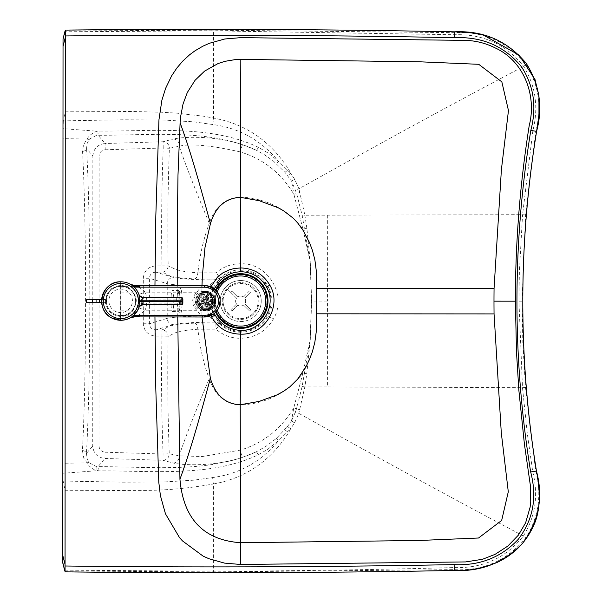 <?xml version="1.0" encoding="UTF-8"?>
<svg xmlns="http://www.w3.org/2000/svg" width="602" height="602" viewBox="0 0 602 602"><rect width="100%" height="100%" fill="white"/><g stroke="black" fill="none" stroke-linecap="round" stroke-linejoin="round"><path stroke-width="0.45" stroke-dasharray="3.01 2.26" d="M133.802 308.028A14.636 14.636 -127.5 0 0 112.04 289.396A14.636 14.636 -127.5 0 0 111.438 312.122A14.636 14.636 -127.5 0 0 133.802 308.028A14.636 14.636 -127.5 0 0 112.047 289.389A14.636 14.636 -127.5 0 0 111.438 312.122A14.636 14.636 -127.5 0 0 133.802 308.028M222.74 310.858A20.498 20.498 -127.5 0 0 253.216 317.299A20.498 20.498 -127.5 0 0 258.725 291.225A20.498 20.498 -127.5 0 0 222.755 291.21A20.491 20.491 55.5 0 1 250.567 283.06A20.491 20.491 55.5 0 1 258.717 310.873A20.491 20.491 -127.5 0 0 228.248 284.784A20.498 20.498 -127.5 0 0 222.74 310.858A20.498 20.498 -127.5 0 0 253.216 317.299A20.498 20.498 -127.5 0 0 258.725 291.225A20.498 20.498 -127.5 0 0 228.248 284.784A20.498 20.498 -127.5 0 0 222.74 310.858M179.592 301.023L179.434 305.605L178.147 311.482L176.627 301.023L176.807 296.447L178.154 290.57L179.592 301.023L182.414 301.023C181.262 284.287 180.051 284.287 178.764 301.023C180.028 317.766 181.247 317.766 182.414 301.023L201.738 301.023L201.986 316.983M171.126 296.44A10.452 1.407 -90 0 1 172.398 290.563A10.452 1.407 -90 0 1 173.662 305.598A10.452 1.407 -90 0 1 172.39 311.475A10.452 1.407 -90 0 1 171.126 296.44M176.627 301.023L178.802 301.023L177.778 301.03L177.748 316.953M154.947 316.923L154.925 301.015L177.778 301.03L177.763 285.514M154.925 301.015L154.955 285.483M65.054 571.855L62.796 563.043M65.069 571.012L213.356 571.9L454.239 569.65C483.233 571.215 507.117 560.597 525.9 537.804C538.73 517.133 541.988 494.912 535.675 471.133L525.501 387.425L522.829 342.952L522.024 301.173L525.576 214.929L535.825 131.236C542.161 107.465 538.918 85.236 526.11 64.549C507.456 41.779 483.572 31.138 454.472 32.643L213.597 30.175L65.309 30.935L65.294 30.1M65.309 30.935L63.029 38.912M525.576 214.929L522.574 214.681L532.868 130.732C538.76 107.284 535.675 85.838 523.612 66.386C506.162 44.382 483.12 33.832 454.48 34.728L213.597 30.852L65.309 31.763L65.257 111.197L63.315 120.874L122.545 119.79L162.57 119.964L193.904 121.852L212.724 124.516C239.242 128.008 261.215 140.319 278.651 161.464L268.515 153.277L258.386 147.279C210.279 124.396 150.786 131.514 99.059 131.055L96.952 131.206L93.807 132.44L90.082 135.202L87.96 137.572L83.475 144.939L82.557 151.343C86.65 227.451 86.583 374.504 82.429 450.589L83.798 458.212L89.329 466.121L94.371 469.869L98.909 470.892C150.635 470.478 210.121 477.664 258.25 454.819L268.176 448.979L278.523 440.649L290.676 428.714L288.636 432.56C270.433 461.087 245.36 478.221 213.417 483.97L213.356 571.223C292.948 570.982 373.248 569.755 454.239 567.558C482.781 568.521 505.83 557.994 523.401 535.968C535.479 516.524 538.587 495.077 532.717 471.629L527.337 433.824L522.491 387.665L327.601 386.92L327.541 301.083L311.43 301.075L310.211 262.186L302.212 215.621L296.59 193.302L291.586 181.142L284.949 172.322L273.481 161.14L264.135 154.526L256.429 150.304C209.33 128.271 150.169 135.533 98.179 135.269L96.583 135.367L89.465 139.047L87.072 143.622L86.575 148.498L92.858 156.031L92.731 445.947C93.43 453.389 97.494 457.565 104.921 458.468L162.961 460.297C166.904 459.868 169.004 457.693 169.26 453.765C167.74 411.866 167.379 372.676 168.176 336.202C167.838 332.439 165.776 330.332 161.998 329.888L155.941 329.881C151.96 329.625 149.77 327.578 149.386 323.756L149.409 278.267C149.793 274.444 151.982 272.405 155.971 272.149L162.021 272.149C165.768 271.735 167.83 269.636 168.206 265.843C167.446 229.354 167.838 190.164 169.395 148.28L179.238 146.203C190.638 143.419 210.993 145.33 240.318 151.93C263.262 158.89 281.119 173.022 293.881 194.326L302.964 229.046C287.598 209.187 266.724 198.502 240.341 196.989M65.309 31.763L63.044 39.732M82.429 450.589A4.184 2.852 -177.1 0 1 86.44 453.441L87.26 459.326L89.314 462.893L96.44 466.58L98.028 466.678C150.026 466.46 209.18 473.789 256.301 451.793L266.046 446.285L276.341 438.452L287.478 426.547L290.676 428.714L294.574 422.822L298.818 413.356C379.057 458.363 453.916 499.231 523.401 535.968L525.9 537.804M294.574 422.822L291.481 420.986L295.326 412.212L298.818 413.356L304.823 386.913L327.601 386.92M525.501 387.425L522.491 387.665L518.939 301.173L519.383 271.479L522.566 214.681L304.898 215.223L298.916 188.78L294.679 179.306L290.789 173.414L287.59 175.573M526.11 64.549L523.612 66.386C453.795 103.213 378.899 144.013 298.916 188.78L295.431 189.923M65.257 111.197L133.817 111.52L161.005 112.22L176.062 113.071L203.882 116.246L213.575 118.09C245.503 123.854 270.561 141.018 288.749 169.568L290.789 173.414L278.651 161.464L276.461 163.661M212.724 124.516A12.544 2.122 99.3 0 0 213.575 118.09L213.597 30.175M63.315 120.874L63.014 128.655L96.952 131.206A4.184 0.986 -97.6 0 1 96.583 135.367M63.044 39.973L63.022 121.754M287.478 426.547L291.481 420.986L293.784 407.802C281.059 429.075 263.194 443.192 240.183 450.153L202.28 456.519L179.103 455.842L169.26 453.765L163.074 454.036L162.961 460.297L173.278 463.036A6.276 5.869 -80.2 0 0 179.103 455.842C184.867 438.572 194.913 412.874 209.233 378.756C214.929 395.371 225.268 404.153 240.236 405.093L240.649 338.279C255.12 337.82 266.054 331.363 273.451 318.925C287.583 295.642 267.943 262.495 240.68 263.804L240.326 196.989C225.366 197.907 215.019 206.682 209.3 223.297C195.01 189.171 184.987 163.473 179.238 146.203A6.276 5.869 80.2 0 0 173.421 139.002C181.608 137.06 212.363 134.78 242.395 144.668L240.318 151.93L240.326 196.989M302.136 386.514L304.823 386.913L306.802 373.789L310.188 339.912L302.896 373.097L293.784 407.802L296.493 408.826L302.136 386.514L310.188 339.912L311.43 301.075M295.326 412.212L296.493 408.826L299.954 409.744M294.679 179.306L291.586 181.142L293.881 194.326L300.044 192.384M258.25 454.819A4.184 0.444 64 0 0 256.301 451.793L242.252 457.422L240.183 450.153L240.236 405.093C266.761 403.536 287.643 392.873 302.896 373.097M242.395 144.668L256.429 150.304A4.184 0.444 -63.9 0 0 258.386 147.279M89.465 139.047A4.184 2.167 -138.9 0 1 86.929 138.994L63.007 138.671L63.014 128.655M99.059 131.055A4.184 0.986 -90.5 0 1 98.179 135.269L105.057 143.517C97.629 144.412 93.566 148.589 92.858 156.031L99.119 156.038L98.991 445.947L92.731 445.947L86.44 453.441C90.864 376.047 90.932 225.908 86.575 148.498A4.184 2.852 177.1 0 1 82.557 151.343M96.44 466.58A4.184 0.986 97.7 0 1 96.802 470.741L62.864 473.262L63.157 481.043L122.379 482.179L162.412 482.044L193.746 480.185L212.566 477.536C239.107 474.067 261.095 461.772 278.523 440.649L276.341 438.452M98.909 470.892A4.184 0.986 90.6 0 0 98.028 466.678L104.921 458.468L105.087 452.215L163.074 454.036C161.509 411.918 161.155 372.623 161.991 336.142L168.176 336.202C174.445 333.975 173.263 330.889 197.907 329.241C199.713 346.775 203.491 363.284 209.233 378.756M242.252 457.422C212.205 467.28 181.45 464.97 173.278 463.036M302.964 229.046L310.301 262.186L306.869 228.346L302.964 229.046M220.355 317.359L216.743 311.926L214.515 301.023L216.75 290.126L220.37 284.701A26.112 26.112 55.5 0 1 258.529 281.917A26.112 26.112 55.5 0 1 258.514 320.174A26.112 26.112 55.5 0 1 220.355 317.359L217.096 319.971L220.114 324.395A6.276 6.261 171.3 0 0 215.967 322.838L195.04 323.146C165.023 324.478 168.959 327.638 161.998 329.888L161.991 336.142L155.941 336.142C148.333 335.517 144.111 331.386 143.276 323.756L143.291 278.267C144.141 270.637 148.363 266.513 155.971 265.888L162.021 265.896C161.216 229.407 161.614 190.112 163.21 148.002L169.395 148.28C169.139 144.352 167.047 142.17 163.104 141.748L173.421 139.002M105.222 149.778L163.21 148.002L163.104 141.748L105.057 143.517L105.222 149.778C101.497 150.222 99.465 152.306 99.119 156.038M89.314 462.893A4.184 2.167 139 0 0 86.786 462.946L62.864 463.247L63.007 138.671M240.672 269.862C233.207 269.862 226.36 272.458 220.136 277.665L220.099 278.342L215.885 279.968L208.646 286.168L205.779 301.023L208.631 315.884C212.07 319.384 214.478 321.453 215.862 322.093L215.975 329.174L220.114 324.395C226.337 329.61 233.185 332.214 240.649 332.221C252.765 331.815 261.915 326.412 268.086 315.997C279.915 296.53 263.488 268.801 240.672 269.862L240.68 263.804C231.416 263.699 223.191 266.731 215.998 272.887L197.93 272.804C199.759 255.263 203.544 238.761 209.3 223.297M195.04 323.146L196.982 325.05L197.907 329.241L215.975 329.174C223.161 335.337 231.386 338.369 240.649 338.279L240.649 332.221M62.864 473.262L62.864 463.247M155.971 265.888L155.971 272.149L173.353 277.432C179.539 278.929 193.716 279.772 215.885 279.968L215.99 279.223A6.276 6.261 -171.2 0 0 220.136 277.665L215.998 272.887L215.99 279.223L195.056 278.899L197.005 276.995L197.93 272.804C173.256 271.133 174.482 268.071 168.206 265.843L162.021 265.896L162.021 272.149C168.996 274.399 165.001 277.53 195.056 278.899M220.099 278.342L217.111 282.082A30.296 30.296 55.5 0 1 261.373 278.861A30.296 30.296 55.5 0 1 261.351 323.236A30.296 30.296 55.5 0 1 217.096 319.971L213.018 313.507L210.407 301.023L213.033 288.539L208.646 286.168C186.929 285.837 173.128 285.009 167.236 283.692L149.409 278.267L143.291 278.267M212.566 477.536A12.544 2.122 -99.3 0 1 213.417 483.97C187.854 488.538 162.871 490.683 138.475 490.397L65.091 490.72L63.157 481.043M216.75 290.126L213.033 288.539L214.003 286.582L217.111 282.082L220.37 284.701M216.743 311.926L208.631 315.884C186.913 316.193 173.113 317.013 167.221 318.33L167.236 283.692A6.276 6.103 -73.1 0 1 173.353 277.432M210.828 286.891L208.766 293.58L208.044 301.03L208.405 306.365L210.986 315.568M214.139 288.877L212.107 294.438L211.279 301.03L201.738 301.023L201.986 285.544M222.755 291.21A20.491 20.491 -127.5 0 0 253.216 317.292A20.491 20.491 -127.5 0 0 258.709 310.873A20.491 20.491 55.5 0 1 230.905 319.015A20.491 20.491 55.5 0 1 222.755 291.202M211.279 301.03L211.701 305.763L214.297 313.529M65.091 490.72L65.069 570.184L62.811 561.975L62.864 480.155M220.084 323.718L215.862 322.093C193.693 322.266 179.516 323.101 173.331 324.591L155.941 329.881L155.941 336.142M143.276 323.756L149.386 323.756L167.221 318.33A6.276 6.103 -106.9 0 0 173.331 324.591M284.949 172.322L287.899 170.118A12.544 0.805 147.3 0 0 288.749 169.568M65.069 570.184L213.356 571.223L213.356 571.9M284.836 429.805L287.779 432.003A12.544 0.813 -147.2 0 1 288.636 432.56M204.447 292.301A8.842 8.639 90 0 1 213.07 301.15A8.842 8.639 90 0 1 204.424 309.992L204.424 309.992A8.842 8.639 90 0 1 195.793 301.135A8.842 8.639 90 0 1 204.447 292.301L206.223 292.301A8.842 8.639 -90 0 0 197.576 301.135A8.842 8.639 -90 0 0 206.215 309.992A8.842 8.639 -90 0 0 214.861 301.158A8.842 8.639 -90 0 0 206.23 292.301L206.05 291.466A9.685 9.459 90 0 1 215.501 301.158A9.685 9.459 90 0 1 206.027 310.828L206.208 309.992A8.842 8.639 -90 0 0 214.861 301.158A8.842 8.639 -90 0 0 206.23 292.301A8.842 8.639 -90 0 0 197.576 301.135A8.842 8.639 -90 0 0 206.208 309.992L206.027 310.828A9.685 9.459 -90 0 0 215.501 301.158A9.685 9.459 -90 0 0 206.05 291.466L203.22 291.466A9.685 9.459 90 0 1 212.664 301.158A9.685 9.459 90 0 1 203.198 310.828L206.027 310.828L203.198 310.828A9.685 9.459 90 0 1 193.754 301.135A9.685 9.459 90 0 1 203.213 291.466L206.05 291.466A9.685 9.459 -90 0 0 196.583 301.135A9.685 9.459 -90 0 0 206.027 310.828A9.685 9.459 90 0 1 196.583 301.135A9.685 9.459 90 0 1 206.05 291.466L206.23 292.301A8.842 8.639 90 0 1 214.861 301.158A8.842 8.639 90 0 1 206.208 309.992A8.842 8.639 90 0 1 197.576 301.135A8.842 8.639 90 0 1 206.23 292.301M207.946 302.061L206.162 302.053L210.279 305.131L212.07 305.131L207.946 302.061A1.994 1.949 -90 0 0 208.134 301.489L213.236 301.497L208.134 301.489M206.351 301.489A1.994 1.949 90 0 1 206.162 302.053M206.177 300.27L207.968 300.27L212.1 297.207L210.309 297.207L206.177 300.27A1.994 1.949 90 0 1 206.358 300.842L213.236 300.849L206.358 300.842M208.142 300.842A1.994 1.949 -90 0 0 207.968 300.27M207.096 302.926L205.312 302.926L206.877 307.885L208.661 307.885L207.096 302.926A1.994 1.949 -90 0 0 207.577 302.573L211.693 305.65L209.91 305.65A7.194 7.028 90 0 1 206.877 307.885M209.91 305.65L205.786 302.573L207.577 302.573M205.786 302.573A1.994 1.949 90 0 1 205.312 302.926L203.724 307.87L201.941 307.87A7.194 7.028 90 0 1 198.923 305.613L200.707 305.613L204.838 302.55L203.055 302.55L198.923 305.613M203.777 294.408A7.194 7.028 -90 0 0 200.744 296.643L198.953 296.643L203.077 299.713A1.994 1.949 90 0 1 203.559 299.367L201.986 294.401L203.777 294.408L205.342 299.367L207.126 299.39L208.713 294.423L206.922 294.423A7.194 7.028 90 0 1 209.94 296.681L211.731 296.681L207.6 299.743L205.816 299.743L209.94 296.681M206.922 294.423L205.342 299.382A1.994 1.949 90 0 1 205.816 299.743M207.6 299.743A1.994 1.949 -90 0 0 207.126 299.39M204.161 299.171L205.944 299.179L204.371 294.205L202.588 294.205L204.161 299.171A1.994 1.949 90 0 1 204.748 299.179L206.328 294.22L208.111 294.22L206.531 299.179L204.748 299.179M206.531 299.179A1.994 1.949 -90 0 0 205.944 299.179M205.907 303.115L204.123 303.115L202.535 308.073L204.326 308.073L205.907 303.115A1.994 1.949 -90 0 0 206.494 303.115L208.066 308.089L206.275 308.081L204.71 303.115L206.494 303.115M204.71 303.115A1.994 1.949 90 0 1 204.123 303.115M204.838 302.55A1.994 1.949 -90 0 0 205.312 302.904L203.521 302.904A1.994 1.949 90 0 1 203.055 302.55M203.077 299.713L204.861 299.721L200.744 296.643M204.861 299.721A1.994 1.949 -90 0 1 205.342 299.367L203.559 299.367M204.296 301.452L197.411 301.444L204.296 301.452A1.994 1.949 -90 0 0 204.469 302.023L200.346 305.086L198.555 305.086L202.686 302.023L204.469 302.023M202.686 302.023A1.994 1.949 90 0 1 202.513 301.452M204.492 300.232L202.701 300.232L198.585 297.162L200.368 297.162L204.492 300.232A1.994 1.949 -90 0 0 204.304 300.804L197.418 300.797L204.304 300.804M202.513 300.804A1.994 1.949 90 0 1 202.701 300.232M213.236 300.849A7.194 7.028 -90 0 0 212.1 297.207M210.309 297.207A7.194 7.028 90 0 1 211.452 300.849M211.731 296.681A7.194 7.028 -90 0 0 208.713 294.423M204.326 308.073A7.194 7.028 -90 0 0 208.066 308.089M206.275 308.081A7.194 7.028 90 0 1 202.535 308.073M208.661 307.885A7.194 7.028 -90 0 0 211.693 305.65M200.368 297.162A7.194 7.028 -90 0 0 199.202 300.797M197.418 300.797A7.194 7.028 90 0 1 198.585 297.162M200.707 305.613A7.194 7.028 -90 0 0 203.724 307.87M198.555 305.086A7.194 7.028 90 0 1 197.411 301.444M199.202 301.444A7.194 7.028 -90 0 0 200.346 305.086M201.941 307.87L203.521 302.904M212.07 305.131A7.194 7.028 -90 0 0 213.236 301.497M211.452 301.489A7.194 7.028 90 0 1 210.279 305.131M198.953 296.643A7.194 7.028 90 0 1 201.986 294.401M208.111 294.22A7.194 7.028 -90 0 0 204.371 294.205M202.588 294.205A7.194 7.028 90 0 1 206.328 294.22M139.988 303.092L141.605 303.273L138.987 307.502A4.184 4.184 118.8 0 0 138.979 307.509L139.988 303.092L139.995 299.096L139.085 294.882M139.047 294.769L139.017 294.679A4.184 4.184 -61.2 0 1 139.002 294.634L141.62 298.931L141.605 303.273L142.945 303.122L142.9 304.793L140.492 305.553L138.979 307.509M111.588 317.901L120.626 320.279A19.241 19.241 118.8 0 0 130.122 284.182M120.626 320.279L120.671 281.804L120.626 320.279M139.995 299.096L142.975 299.089L142.937 297.418L139.273 295.243L140.928 296.899M138.994 294.626L139.273 295.251M120.799 315.967L120.799 316.517C111.468 315.516 106.321 310.354 105.342 301.023L107.133 293.821L111.423 288.749L118.632 285.724L120.836 285.566L120.799 315.967L132.989 315.982M120.836 292.128L120.799 316.517C126.029 316.359 130.19 314.259 133.283 310.203L136.293 301.06L133.486 292.151C129.603 287.643 125.389 285.446 120.844 285.566L120.836 292.128L133.486 292.151M105.358 301.008L105.516 303.212L108.247 310.03L113.62 314.718L120.814 316.502L123.019 316.351L130.235 313.318L134.524 308.247L136.308 301.045L136.157 298.84L133.426 292.03L128.053 287.342L120.851 285.551L118.647 285.709L111.837 288.441L107.148 293.814L105.342 301.023M120.814 320.264A19.241 19.241 -127.5 0 0 139.054 294.86A19.241 19.241 -127.5 0 0 109.128 285.762A19.241 19.241 -127.5 0 0 120.814 320.264M120.874 281.804A19.241 19.241 52.5 0 1 130.837 284.618L131.236 284.844M134.088 285.461C137.143 285.897 140.845 288.132 145.187 292.166L138.896 294.453C135.683 288.478 132.937 285.167 130.672 284.513L130.837 284.618M131.033 284.716L130.672 284.513A6.69 6.69 52.5 0 0 131.048 284.723A6.69 6.69 52.5 0 1 130.672 284.513M130.958 317.42L132.523 316.306L138.814 307.848A19.241 19.241 -127.5 0 0 138.896 294.453L138.61 308.359M130.491 317.668A19.241 19.241 52.5 0 1 119.03 320.196M214.026 313.747A15.72 15.72 52.5 0 1 203.544 316.961C201.82 316.441 199.616 314.214 196.914 310.286A11.762 11.762 52.5 0 1 196.937 292.226C199.729 288.215 201.948 285.995 203.589 285.574L203.589 285.574A15.72 15.72 52.5 0 1 204.394 285.544M196.937 292.226L145.187 292.166A25.931 25.931 52.5 0 1 145.074 310.218L138.814 307.848M196.914 310.286L145.074 310.218C140.612 314.244 136.797 316.471 133.629 316.9A6.69 6.69 -127.5 0 0 130.318 317.766L130.318 317.766A6.69 6.69 -127.5 0 1 130.762 317.54L130.371 317.743M203.544 316.961L133.629 316.9M133.313 286.379L120.836 286.356M105.312 299.352L105.312 299.352A1.671 1.482 -89.9 0 0 105.312 302.693L105.312 302.693A1.671 1.482 -89.9 0 0 105.312 299.352L101.655 299.344M240.634 318.601A17.563 17.563 -127.5 0 0 257.272 295.394A17.563 17.563 -127.5 0 0 229.949 287.101A17.563 17.563 -127.5 0 0 240.642 318.601A17.563 17.563 -127.5 0 0 257.28 295.386A17.563 17.563 -127.5 0 0 229.941 287.109A17.563 17.563 -127.5 0 0 240.634 318.601M215.561 290.134A27.353 27.353 -127.5 0 0 215.697 312.265M240.649 282.639A18.399 18.399 -127.5 0 0 222.243 301.03A18.399 18.399 -127.5 0 0 240.634 319.436A18.399 18.399 -127.5 0 0 259.048 301.038A18.399 18.399 -127.5 0 0 240.649 282.631A18.399 18.399 -127.5 0 0 222.243 301.03A18.399 18.399 -127.5 0 0 240.642 319.436A18.399 18.399 -127.5 0 0 259.041 301.045A18.399 18.399 -127.5 0 0 240.649 282.639M216.065 290.653A26.676 26.676 -127.5 0 0 216.201 311.731M217.209 292.06A25.096 25.096 -127.5 0 0 217.322 310.308M240.649 275.942A25.096 25.096 -127.5 0 0 215.546 301.03A25.096 25.096 -127.5 0 0 240.634 326.133A25.096 25.096 -127.5 0 0 265.73 301.045A25.096 25.096 -127.5 0 0 240.649 275.942M230.558 292.241L236.541 298.148A5.019 5.019 -127.5 0 0 236.571 303.965L230.664 309.947A13.379 13.379 -127.5 0 0 231.853 311.121L237.76 305.146A5.019 5.019 -127.5 0 0 243.577 305.109L249.559 311.016A13.379 13.379 -127.5 0 0 250.733 309.827L244.751 303.92A5.019 5.019 -127.5 0 0 244.713 298.11L250.628 292.12A13.379 13.379 -127.5 0 0 249.439 290.947L243.532 296.929A5.019 5.019 -127.5 0 0 237.715 296.959L231.732 291.052A13.379 13.379 -127.5 0 0 230.558 292.241L227.579 289.299A17.563 17.563 52.5 0 1 228.752 288.11L228.752 288.11A17.563 17.563 -127.5 0 0 227.571 289.299L227.579 289.299M236.571 303.965L230.664 309.947M227.714 312.927A17.563 17.563 -127.5 0 0 228.903 314.109A17.563 17.563 52.5 0 1 227.714 312.927M243.524 296.929A5.019 5.019 -127.5 0 0 237.707 296.967L231.732 291.052M253.57 289.148L253.57 289.141A17.563 17.563 -127.5 0 0 252.381 287.974A17.563 17.563 52.5 0 1 253.57 289.141L252.381 287.967M250.733 309.827L244.751 303.92A5.019 5.019 -127.5 0 0 244.721 298.103L250.628 292.12M252.531 313.966L252.539 313.966A17.563 17.563 -127.5 0 0 253.705 312.777A17.563 17.563 52.5 0 1 252.539 313.966L253.713 312.777M231.853 311.121L237.76 305.139A5.019 5.019 -127.5 0 0 243.569 305.109L249.559 311.016M249.439 290.947L243.532 296.929M227.571 289.299L236.541 298.148A5.019 5.019 -127.5 0 0 236.563 303.972M204.274 309.571L206.208 309.571A8.428 8.232 90 0 1 197.983 301.135A8.428 8.232 90 0 1 206.23 292.722L204.289 292.715A8.428 8.232 -90 0 0 196.049 301.135A8.428 8.232 -90 0 0 204.274 309.571L204.274 309.571A8.428 8.232 -90 0 0 212.514 301.15A8.428 8.232 -90 0 0 204.289 292.715L206.23 292.722A8.428 8.232 90 0 1 214.455 301.158A8.428 8.232 90 0 1 206.215 309.571L206.215 309.571A8.428 8.232 90 0 1 206.208 309.571A8.428 8.232 -90 0 0 214.455 301.158A8.428 8.232 -90 0 0 206.23 292.722A8.428 8.232 -90 0 0 197.983 301.135A8.428 8.232 -90 0 0 206.208 309.571M203.213 291.466A9.685 9.459 90 0 1 203.22 291.466L206.05 291.466C218.278 290.894 218.263 311.43 206.034 310.828L203.205 310.828M120.671 283.339L120.663 289.095A11.762 11.762 52.5 0 1 132.41 300.872A11.762 11.762 52.5 0 1 120.633 312.611L120.626 318.368A17.518 17.518 -127.5 0 0 138.167 300.872A17.518 17.518 -127.5 0 0 120.671 283.339A17.518 17.518 -127.5 0 0 103.138 300.834A17.518 17.518 -127.5 0 0 120.626 318.368L120.633 312.611A11.762 11.762 52.5 0 1 108.894 300.842A11.762 11.762 52.5 0 1 120.663 289.095L120.671 283.339M454.487 31.838L454.48 34.728M454.239 569.65L454.239 567.558M535.675 471.133L532.717 471.629M522.024 301.173L518.939 301.173M535.825 131.236L532.868 130.732M327.676 215.238L327.541 301.083M310.278 339.912L311.64 301.075L310.301 262.186M306.869 228.346L304.898 215.223L302.212 215.621M306.802 373.789L302.904 373.089M268.086 315.997L273.451 318.925M98.991 445.947C99.338 449.671 101.369 451.763 105.087 452.215M217.51 288.606L209.774 284.859M214.515 301.023L205.779 301.023M142.945 303.122L181.232 303.167L181.179 304.838L142.9 304.793M182.857 303.167L181.232 303.167L181.232 299.141L142.975 299.089M181.194 297.471L181.232 299.141M204.454 310.293A9.03 9.03 -127.5 0 0 213.492 301.278A9.03 9.03 -127.5 0 0 204.477 292.241A9.03 9.03 -127.5 0 0 195.439 301.256A9.03 9.03 -127.5 0 0 204.454 310.293M133.862 315.222L120.799 315.207M120.836 287.116L134.148 287.131M120.814 310.188L133.283 310.203M98.081 299.344A1.671 1.482 -89.9 0 0 98.073 302.686M92.61 299.337L92.603 302.678M86.763 299.329L86.756 302.671M86.342 302.257L86.342 301M172.39 311.475L178.147 311.482L179.923 312.408C179.494 312.393 179.125 308.6 178.794 301.023C178.929 295.371 179.306 291.579 179.938 289.645L178.162 290.57L172.398 290.563M206.215 309.992L204.424 309.992M206.223 299.156L204.432 299.156M206.215 303.137L204.432 303.137M206.215 308.337L204.432 308.337M206.223 293.957L204.439 293.957M218.782 294.784L220.144 300.127M219.339 306.35L216.675 311.174M101.655 302.693L105.312 302.693M206.223 292.722L204.289 292.715"/><path stroke-width="0.9" d="M214.297 313.529L215.102 315.027C220.949 324.681 229.482 329.806 240.702 330.393C262.133 331.348 277.56 305.312 266.475 286.996C260.681 277.213 252.103 272.112 240.725 271.69L235.262 272.255L231.017 273.481L225.329 276.318L220.46 280.171L214.139 288.877M177.748 316.953L179.938 479.192C183.362 518.916 203.589 540.092 240.604 542.718L240.597 564.473L465.587 561.929L482.511 559.281L495.002 554.397L507.817 546.097L518.42 535.118L525.606 522.852L530.121 507.185L530.738 502L530.535 486.627L524.41 444.103L518.879 390.457L516.501 352.162L515.365 301.181C515.395 242.29 520.015 183.768 529.218 125.607C536.924 95.816 524.139 61.058 495.22 47.942C484.745 42.674 473.639 40.146 461.915 40.349L240.808 37.64L224.779 38.987L209.278 43.314L202.912 46.166L195.025 50.779L189.562 54.812L182.707 61.141L176.822 68.064L171.585 75.912L165.648 88.261L161.885 100.233L158.966 119.678L155.82 215.998L154.955 285.483M201.986 316.983L210.369 378.365C215.508 395.266 225.457 404.062 240.213 404.762L259.116 401.421L276.965 394.935L283.813 391.127L289.728 386.935L297.584 379.23L305.884 366.911L309.496 359.462L312.43 351.576L314.861 342.154L316.441 330.332L316.607 313.815L316.532 272.714L314.899 259.996L312.476 250.575L309.541 242.689L302.957 230.175L297.651 222.906L293.227 218.18L283.896 210.993L278.259 207.788L259.206 200.684L240.303 197.321L240.823 59.395L419.413 61.788L478.733 64.309L501.85 81.895L508.464 110.55L501.398 169.636L494.061 288.433L316.622 288.343M154.947 316.923L155.805 388.93L158.808 482.36L160.395 495.596L165.46 513.784L179.486 537.586L182.496 540.92L203.152 556.15L209.052 558.769L224.546 563.111L240.597 564.473M65.084 566A12541.105 12541.105 -127.5 0 0 454.134 564.608L454.247 570.463A12546.959 12546.959 -127.5 0 1 65.054 571.855L65.294 30.1A12546.959 12546.959 -127.5 0 1 454.487 31.838L454.487 31.838C324.764 29.25 195.033 28.67 65.294 30.1M62.796 563.043L64.813 571.02L62.796 563.043L63.029 46.407L65.287 37.505M63.029 38.912L65.061 30.913L63.029 38.904L63.029 46.407M210.986 315.568L211.671 317.013C217.999 328.188 227.676 333.907 240.702 334.148C264.888 335.299 282.361 305.869 269.824 285.167C263.27 274.121 253.57 268.372 240.732 267.935L234.471 268.484L229.603 269.711L223.033 272.751L217.48 277.093L210.828 286.891M201.986 285.544L202.385 275.641L204.996 247.475L210.437 223.688C215.426 206.998 225.381 198.208 240.303 197.321L240.725 271.69M177.763 285.514L177.424 217.194L177.989 175.016L180.096 122.868L180.608 116.698L183.023 104.071L187.305 92.527L195.078 80.269L204.605 71.096L218.067 63.549L224.99 61.321L235.066 59.636L240.823 59.395M240.702 330.393L240.213 404.762L240.604 542.718L419.195 540.483L478.522 538.015L501.662 520.444L508.291 491.796L501.285 432.703L494.054 313.905L316.607 313.815M494.061 288.433A1180.213 1180.213 -127.5 0 0 493.986 301.166A1180.213 1180.213 -127.5 0 0 494.054 313.905M65.054 564.45L62.804 555.548M493.986 301.166L515.365 301.181M139.25 301.406L139.077 307.238A4.184 3.943 18.8 0 1 143.073 304.62L141.417 301.444L139.25 301.406L139.107 294.95A19.241 19.241 118.8 0 0 120.671 281.804C101.625 281.059 94.461 309.548 111.588 317.901L111.596 317.909A19.241 19.241 118.8 0 0 139.077 307.238C135.781 315.478 129.701 319.828 120.836 320.279L111.596 317.909A19.241 19.241 118.8 0 0 120.836 320.279M130.122 284.182L130.122 284.182A19.241 19.241 118.8 0 0 102.227 296.252A19.241 19.241 118.8 0 0 111.596 317.909L111.596 317.909A19.241 19.241 118.8 0 1 120.889 281.804A19.241 19.241 52.5 0 0 109.112 285.769L109.128 285.762A19.241 19.241 52.5 0 0 119.03 320.196M140.928 296.899L142.937 297.418A4.184 4.184 -61.2 0 1 139.017 294.679L140.913 296.891M138.979 307.517C138.588 306.915 139.897 306.012 142.9 304.793A4.184 4.184 118.8 0 0 138.964 307.562M181.232 299.141L182.865 299.141L182.617 303.175A1.671 1.671 89.8 0 1 180.954 304.845L143.073 304.62M139.107 294.95L139.107 294.95A4.184 3.943 -18.5 0 0 143.11 297.591L141.417 300.767L180.856 300.812L180.856 301.497L141.417 301.444L141.417 300.767L139.25 300.789M143.11 297.591L181.194 297.471A1.671 1.671 89.8 0 1 182.857 299.141L182.857 303.167A1.671 1.671 89.8 0 1 181.179 304.838L180.961 304.845M204.394 285.544A15.72 15.72 52.5 0 1 214.026 313.747L214.026 313.747A15.72 15.72 -127.5 0 0 204.409 285.551L134.088 285.461A6.69 6.69 52.5 0 1 131.048 284.723A6.69 6.69 52.5 0 0 134.088 285.461L204.409 285.544L204.409 287.222A14.049 14.049 52.5 0 1 218.511 301.286A14.049 14.049 52.5 0 1 204.379 315.313L133.862 315.222M130.837 284.618L139.784 286.386L130.702 284.528M130.762 317.54A6.69 6.69 -127.5 0 1 133.629 316.9L139.521 315.99L130.491 317.668M132.989 315.982L139.521 315.99M139.784 286.386L133.313 286.379M130.333 317.758L133.629 316.9L204.371 316.991A15.72 15.72 -127.5 0 0 214.026 313.747L216.675 311.174M216.201 311.731A26.676 26.676 -127.5 0 0 267.318 301.045A26.676 26.676 -127.5 0 0 216.065 290.653M215.697 312.265A27.353 27.353 -127.5 0 0 267.988 301.045A27.353 27.353 -127.5 0 0 215.561 290.134M217.322 310.308A25.096 25.096 -127.5 0 0 265.73 301.045A25.096 25.096 -127.5 0 0 217.209 292.06M210.369 378.365C196.989 427.819 188.23 456.978 179.938 479.192M454.134 564.608C479.711 565.82 501.014 557.475 518.051 539.565C533.139 520.045 537.345 497.508 530.671 471.945A1063.659 1063.659 52.5 0 1 530.821 130.423C536.909 107.103 533.846 85.973 521.633 67.025C504.8 46.271 482.375 36.496 454.367 37.693A12541.105 12541.105 -127.5 0 0 65.317 35.954M65.054 571.855C194.792 573.405 324.523 572.938 454.247 570.463L454.247 570.455C480.893 571.847 503.633 562.825 522.476 543.403C538.888 521.505 543.546 497.372 536.442 471.012L536.442 471.012A1057.804 1057.804 52.5 0 1 536.593 131.364L536.593 131.364C543.064 107.419 539.655 84.829 526.366 63.579C507.697 41.026 483.737 30.446 454.487 31.838L454.367 37.693M530.671 471.945L536.45 471.012C518.209 357.784 518.262 244.57 536.6 131.364L538.956 114.869L538.956 95.846L534.99 79.449L519.15 55.143L483 34.833L469.53 32.553L454.487 31.838M530.821 130.423L536.6 131.364M210.437 223.688C197.102 174.234 188.373 145.074 180.096 122.868M215.102 315.027L211.671 317.013M266.475 286.996L269.824 285.167M120.882 283.482A17.563 17.563 -61.2 0 1 138.43 301.068A17.563 17.563 -61.2 0 1 120.836 318.608A17.563 17.563 -61.2 0 1 103.296 301.023A17.563 17.563 -61.2 0 1 120.882 283.482M182.857 303.167A1.671 1.671 0 0 1 181.187 304.838L180.954 304.845A1.671 1.671 89.8 0 1 180.946 304.845L180.856 301.497L182.579 301.497L182.857 299.141A1.671 1.671 0 0 0 181.194 297.471L180.856 300.812L182.579 300.819M182.617 303.175L182.579 301.497M182.624 299.141A1.671 1.671 -90.2 0 0 180.954 297.471L181.194 297.471M133.629 316.9L204.371 316.991L204.379 315.313M134.148 287.131L204.409 287.222M99.556 301.015A1.671 1.482 -89.9 0 0 98.081 299.344L92.61 299.337L92.603 301.008L92.603 302.678L98.081 302.686A1.671 1.482 -89.9 0 0 99.556 301.015M86.342 302.257L86.342 301L86.756 302.671L86.763 299.329L92.61 299.337M454.247 570.463C467.167 571.275 481.374 568.642 496.868 562.546C514.62 554.291 527.239 541.123 534.742 523.048C542.417 504.032 538.323 481.502 536.45 471.012M142.9 304.793L180.946 304.845M204.484 285.544L209.579 286.401L216.901 291.646L218.782 294.784M220.144 300.127L219.339 306.35M134.088 285.461L204.409 285.544M204.371 316.991L214.026 313.747M98.081 299.344L101.655 299.344M86.342 301L86.763 299.329M86.756 302.671L92.603 302.678M98.081 302.686L101.655 302.693"/></g></svg>

